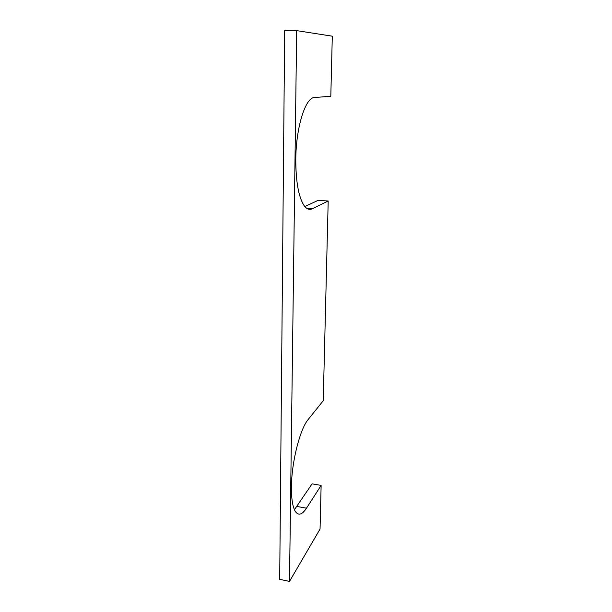 <?xml version="1.0" encoding="UTF-8"?>
<svg xmlns="http://www.w3.org/2000/svg" width="612" height="612" viewBox="0 0 612 612"><rect width="100%" height="100%" fill="white"/><g stroke="black" fill="none" stroke-linecap="round" stroke-linejoin="round"><path stroke-width="0.92" d="M312.281 208.799C309.374 210.207 306.612 209.09 304.011 205.456C298.557 196.926 295.818 181.557 295.787 159.334C295.963 127.418 305.503 97.216 314.43 97.553L330.809 96.222L332.301 36.184L296.682 30.631L289.507 581.4L320.053 529.036L321.132 485.4L306.49 508.182C302.229 514.692 298.549 515.847 295.451 511.64C292.697 507.264 291.35 499.025 291.427 486.907C291.542 462.091 300.064 428.813 308.211 419.465L323.235 400.761L328.2 201.004L312.281 208.799L306.887 208.424M294.418 509.727L312.082 483.847L321.132 485.4M304.853 206.565L318.125 200.346L328.2 201.004M289.507 581.4L279.699 579.342L284.679 30.6L296.682 30.631M296.996 506.461L306.49 508.182"/></g></svg>
